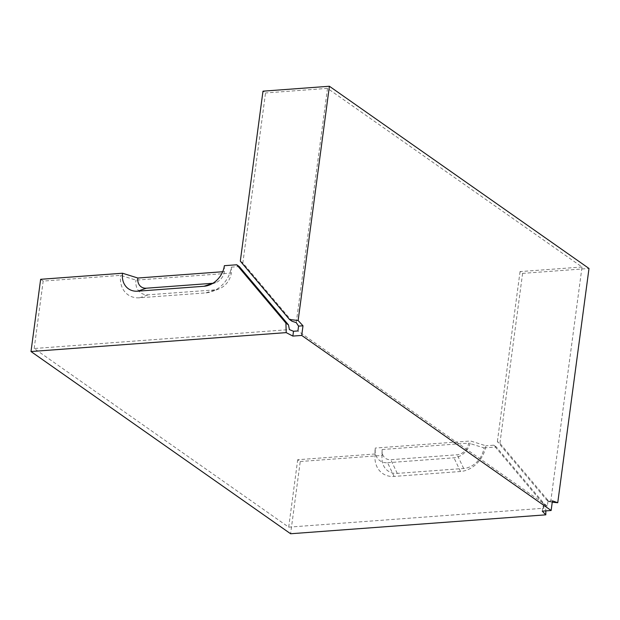 <?xml version="1.0" encoding="UTF-8"?>
<svg xmlns="http://www.w3.org/2000/svg" width="620" height="620" viewBox="0 0 620 620"><rect width="100%" height="100%" fill="white"/><g stroke="black" fill="none" stroke-linecap="round" stroke-linejoin="round"><path stroke-width="0.46" stroke-dasharray="3.1 2.33" d="M296.252 322.632L327.507 88.365L582.025 267.003L550.769 501.27L547.995 501.185L550.769 501.27L546.569 499.898L497.372 441.556L499.914 443.346L549.119 501.681L552.242 502.2M542.283 511.143L542.926 506.331L547.351 506.005L547.995 501.185L552.428 500.859M547.351 506.005L297.925 330.94M292.051 321.261L242.854 262.919L265.531 92.961L262.988 91.171M327.507 88.365L265.531 92.961M542.926 506.331L543.911 508.229L288.703 527.147L34.185 348.51L289.393 329.592M34.185 348.51L43.183 281.085L120.66 275.35L135.958 280.139L231.299 273.071L231.33 267.142A25.738 20.507 125.1 0 1 212.397 291.408A25.738 20.507 125.1 0 1 205.987 292.865L139.577 297.786A25.738 20.507 125.1 0 1 120.66 275.35M231.33 267.142L239.274 266.553M582.025 267.003L520.048 271.599L522.598 273.381L589 268.468M520.048 271.599L497.372 441.556M224.363 265.685L224.331 271.614A11.671 9.3 125.1 0 1 215.737 282.619A11.671 9.3 125.1 0 1 212.885 283.278M224.331 271.614L222.688 271.738M522.598 273.381L499.914 443.346M205.987 292.865L214.729 289.881A16.817 13.4 -54.9 0 0 218.922 288.928A16.817 13.4 -54.9 0 0 231.299 273.071M394.095 476.424L387.578 462.721A16.817 13.4 125.1 0 1 375.053 450.043A16.817 13.4 125.1 0 1 375.209 448.058L375.178 453.987A25.738 20.507 -54.9 0 0 374.945 457.025A25.738 20.507 -54.9 0 0 394.095 476.424L460.505 471.502A25.738 20.507 -54.9 0 0 485.847 445.78L470.549 440.99L375.209 448.058M387.578 462.721L453.979 457.8A16.817 13.4 -54.9 0 0 470.549 440.99M543.911 508.229L542.988 503.533L493.784 445.191L485.847 445.78M375.178 453.987L297.701 459.722L300.243 461.512L290.61 533.75M288.703 527.147L297.701 459.722M382.145 455.444L382.176 449.515A11.671 9.3 -54.9 0 0 382.075 450.895A11.671 9.3 -54.9 0 0 390.763 459.691L457.165 454.77A11.671 9.3 -54.9 0 0 468.666 443.106L483.964 447.896A20.584 16.407 -54.9 0 1 463.69 468.472L397.281 473.393A20.584 16.407 125.1 0 1 381.966 457.878A20.584 16.407 125.1 0 1 382.145 455.444L300.243 461.512M483.964 447.896L496.333 446.981L545.53 505.323L545.832 510.88M214.729 289.881L148.327 294.802A16.817 13.4 125.1 0 1 135.958 280.139M542.988 503.533L545.53 505.323M43.183 281.085L40.641 279.302M382.176 449.515L468.666 443.106M493.784 445.191L496.333 446.981M546.569 499.898L549.119 501.681M242.854 262.919L240.312 261.136M460.505 471.502L453.979 457.8M463.69 468.472L457.165 454.77M397.281 473.393L390.763 459.691M139.577 297.786L148.327 294.802M215.737 282.619L209.211 285.099M218.922 288.928L212.397 291.408M375.053 450.043L374.945 457.025M382.075 450.895L381.966 457.878"/><path stroke-width="0.93" d="M298.135 320.517L302.994 325.795L298.569 326.12L296.252 322.632L292.051 321.261L289.509 319.471L298.135 320.517L329.39 86.25L262.988 91.171L240.312 261.136L289.509 319.471M298.569 326.12L297.925 330.94L293.5 331.266L289.393 329.592L288.471 324.896L239.274 266.553L236.724 264.771L285.921 323.105L286.2 332.622L31 351.532L290.61 533.75L545.809 514.832L542.283 511.143L551.141 510.493L301.715 335.428L292.857 336.079L286.2 332.622M551.141 510.493L552.428 500.859L557.744 502.727L589 268.468L329.39 86.25M302.994 325.795L301.715 335.428M236.724 264.771L224.363 265.685A20.584 16.407 125.1 0 1 209.211 285.099A20.584 16.407 125.1 0 1 204.081 286.262L137.679 291.183A20.584 16.407 125.1 0 1 122.535 273.234L40.641 279.302L31 351.532M212.885 283.278A11.671 9.3 125.1 0 1 212.831 283.278L146.429 288.199A11.671 9.3 125.1 0 1 137.842 278.024L122.535 273.234M222.688 271.738L137.842 278.024M557.744 502.727L552.242 502.2M545.832 510.88L545.809 514.832M288.471 324.896L285.921 323.105M293.5 331.266L292.857 336.079M137.679 291.183L146.429 288.199M204.081 286.262L212.831 283.278"/></g></svg>
